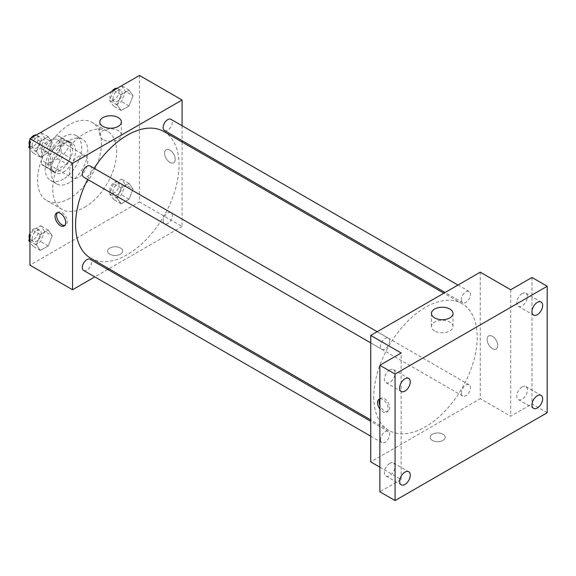 <?xml version="1.0" encoding="UTF-8"?>
<svg xmlns="http://www.w3.org/2000/svg" width="576" height="576" viewBox="0 0 576 576"><rect width="100%" height="100%" fill="white"/><g stroke="black" fill="none" stroke-linecap="round" stroke-linejoin="round"><path stroke-width="0.43" stroke-dasharray="2.88 2.16" d="M69.502 172.058A12.91 7.452 120 0 0 72.18 177.97A12.91 7.452 120 0 0 85.09 170.518A12.91 7.452 120 0 0 85.09 155.614A12.91 7.452 120 0 0 75.139 159.07A12.91 7.452 120 0 0 69.502 172.058M42.12 156.254A12.91 7.452 120 0 0 44.791 162.158A12.91 7.452 120 0 0 57.701 154.706A12.91 7.452 120 0 0 57.701 139.802A12.91 7.452 120 0 0 47.758 143.258A12.91 7.452 120 0 0 42.12 156.254M44.842 143.258L57.65 135.864A16.661 9.619 120 0 1 59.58 136.555A16.661 9.619 120 0 1 61.135 137.88L61.135 152.669A16.661 9.619 120 0 1 57.65 158.702L44.842 166.097A16.661 9.619 120 0 1 42.919 165.413A16.661 9.619 120 0 1 41.357 164.088L41.357 149.292A16.661 9.619 120 0 1 44.842 143.258L53.971 148.529L66.78 141.134L57.65 135.864M57.65 158.702L66.78 163.973L53.971 171.367L44.842 166.097M41.357 164.088L50.486 169.351L50.486 154.562L41.357 149.292M50.486 169.351A16.661 9.619 120 0 0 52.049 170.683A16.661 9.619 120 0 0 53.971 171.367M66.78 163.973A16.661 9.619 120 0 0 70.265 157.939L61.135 152.669M66.78 141.134A16.661 9.619 120 0 1 68.71 141.818A16.661 9.619 120 0 1 70.265 143.15L70.265 157.939M53.971 148.529A16.661 9.619 120 0 0 50.486 154.562M60.379 170.302A17.215 9.936 -60 0 1 51.768 171.158A17.215 9.936 -60 0 1 51.768 151.279A17.215 9.936 -60 0 1 68.983 141.343A17.215 9.936 -60 0 1 71.618 155.138A17.215 9.936 -60 0 1 60.379 170.302M63.418 172.058A17.215 9.936 120 0 0 74.664 156.895A17.215 9.936 120 0 0 72.029 143.1A17.215 9.936 120 0 0 58.759 147.715A17.215 9.936 120 0 0 51.25 165.031A17.215 9.936 120 0 0 54.814 172.915A17.215 9.936 120 0 0 63.418 172.058M70.265 143.15L61.135 137.88M63.418 179.086A25.819 14.904 -60 0 1 50.508 180.367A25.819 14.904 -60 0 1 50.508 150.552A25.819 14.904 -60 0 1 76.327 135.648A25.819 14.904 -60 0 1 80.287 156.334A25.819 14.904 -60 0 1 63.418 179.086M69.502 182.599A25.819 14.904 -60 0 1 56.599 183.881A25.819 14.904 -60 0 1 56.599 154.066A25.819 14.904 -60 0 1 82.411 139.162A25.819 14.904 -60 0 1 86.371 159.847A25.819 14.904 -60 0 1 69.502 182.599M69.502 198.41A45.18 26.086 -60 0 1 46.915 200.65A45.18 26.086 -60 0 1 46.915 148.478A45.18 26.086 -60 0 1 92.095 122.393A45.18 26.086 -60 0 1 99.022 158.594A45.18 26.086 -60 0 1 69.502 198.41M84.715 207.194A45.18 26.086 120 0 0 114.235 167.378A45.18 26.086 120 0 0 107.309 131.177A45.18 26.086 120 0 0 72.49 143.28A45.18 26.086 120 0 0 52.769 188.748A45.18 26.086 120 0 0 62.129 209.434A45.18 26.086 120 0 0 84.715 207.194M133.027 189.072L129.074 199.253L121.169 203.818L117.216 198.194L121.169 188.014L129.074 183.449L133.027 189.072L129.074 199.253L121.169 203.818L117.216 198.194L121.169 188.014L129.074 183.449L133.027 189.072L125.424 184.68L121.471 194.868L113.566 199.426L109.613 193.802L113.566 183.622L121.471 179.057L125.424 184.68M133.027 95.753L129.074 105.941L121.169 110.506L117.216 104.882L121.169 94.694L129.074 90.13L133.027 95.753L129.074 105.941L121.169 110.506L117.216 104.882L121.169 94.694L129.074 90.13L133.027 95.753L125.424 91.361L121.471 101.549L113.566 106.114L109.613 100.49L113.515 90.439M139.486 75.442L139.486 201.924L29.952 265.162M52.214 235.728L48.262 245.916L40.356 250.474L36.403 244.85L40.356 234.67L48.262 230.105L52.214 235.728L48.262 245.916L40.356 250.474L36.403 244.85L40.356 234.67L48.262 230.105L52.214 235.728L44.611 231.336L40.658 241.524L32.753 246.089L29.952 242.1M52.214 142.409L48.262 152.597L40.356 157.162L36.403 151.538L40.356 141.35L48.262 136.786L52.214 142.409L48.262 152.597L40.356 157.162L36.403 151.538L40.356 141.35L48.262 136.786L52.214 142.409L44.611 138.017L40.658 148.205L32.753 152.77L29.952 148.781M182.081 142.049L182.081 226.519L139.486 201.924M182.081 226.519L108.936 268.747M107.726 269.446L94.817 276.898M109.822 254.189A7.531 4.349 0 0 0 118.03 255.125A7.531 4.349 0 0 0 122.674 251.114A7.531 4.349 0 0 0 115.142 246.766A7.531 4.349 0 0 0 107.611 251.114A7.531 4.349 0 0 0 109.822 254.189A7.531 4.349 0 0 0 118.03 255.125A7.531 4.349 0 0 0 122.674 251.107A7.531 4.349 0 0 0 115.142 246.758A7.531 4.349 0 0 0 107.611 251.107A7.531 4.349 0 0 0 109.822 254.182M90.742 258.25A73.152 42.235 120 0 0 163.894 216.014A73.152 42.235 120 0 0 163.886 131.544M94.111 168.271A73.152 42.235 120 0 0 87.653 179.453M182.081 125.748L182.081 140.659M164.491 130.5A6.451 3.73 120 0 0 170.95 126.778A6.451 3.73 120 0 0 170.95 119.318M163.159 220.86A6.451 3.73 120 0 0 164.491 223.819A6.451 3.73 120 0 0 170.95 220.09A6.451 3.73 120 0 0 170.95 212.638A6.451 3.73 120 0 0 165.974 214.366A6.451 3.73 120 0 0 163.159 220.86M83.678 270.475A6.451 3.73 120 0 0 90.137 266.746A6.451 3.73 120 0 0 90.137 259.294M90.137 165.982A6.451 3.73 -60 0 1 91.476 168.934A6.451 3.73 -60 0 1 88.654 175.428A6.451 3.73 -60 0 1 83.678 177.156M164.585 153.18A7.531 4.349 -120 0 0 167.875 160.754A7.531 4.349 -120 0 0 173.678 162.77A7.531 4.349 -120 0 0 173.678 154.08A7.531 4.349 -120 0 0 166.147 149.731A7.531 4.349 -120 0 0 164.585 153.18A7.531 4.349 -120 0 0 167.875 160.754A7.531 4.349 -120 0 0 173.671 162.77A7.531 4.349 -120 0 0 173.671 154.08A7.531 4.349 -120 0 0 166.147 149.731A7.531 4.349 -120 0 0 164.585 153.18M57.456 212.666A7.531 4.349 60 0 1 58.147 212.083A7.531 4.349 60 0 1 63.95 214.099A7.531 4.349 60 0 1 67.234 221.681A7.531 4.349 60 0 1 65.678 225.13A7.531 4.349 60 0 1 64.829 225.432M102.953 139.471A10.793 6.228 180 0 1 99.792 135.065A10.793 6.228 180 0 1 110.578 128.837A10.793 6.228 180 0 1 121.37 135.065A10.793 6.228 180 0 1 114.71 140.825A10.793 6.228 180 0 1 102.953 139.471M373.766 396.914A73.152 42.235 120 0 0 388.922 430.402A73.152 42.235 120 0 0 462.067 388.166A73.152 42.235 120 0 0 462.067 303.696A73.152 42.235 120 0 0 405.698 323.294A73.152 42.235 120 0 0 373.766 396.914M389.65 341.086A6.451 3.73 -60 0 1 386.834 347.58A6.451 3.73 -60 0 1 381.859 349.308A6.451 3.73 -60 0 1 381.859 341.856A6.451 3.73 -60 0 1 388.318 338.134A6.451 3.73 -60 0 1 389.65 341.086M461.34 393.012A6.451 3.73 120 0 0 462.672 395.971A6.451 3.73 120 0 0 469.13 392.242A6.451 3.73 120 0 0 469.13 384.79A6.451 3.73 120 0 0 464.155 386.518A6.451 3.73 120 0 0 461.34 393.012M380.527 439.668A6.451 3.73 120 0 0 381.859 442.627A6.451 3.73 120 0 0 388.318 438.898A6.451 3.73 120 0 0 388.318 431.446A6.451 3.73 120 0 0 383.342 433.174A6.451 3.73 120 0 0 380.527 439.668M461.34 299.7A6.451 3.73 120 0 0 462.672 302.652A6.451 3.73 120 0 0 469.13 298.93A6.451 3.73 120 0 0 469.13 291.47A6.451 3.73 120 0 0 464.155 293.206A6.451 3.73 120 0 0 461.34 299.7M480.262 272.189L480.262 398.671L370.728 461.909M547.2 412.726L531.986 403.942L510.689 416.239L480.262 398.671M379.858 467.179L401.155 479.477L379.858 491.774M432.338 440.388A7.531 4.349 0 0 0 440.546 441.331A7.531 4.349 0 0 0 445.198 437.314A7.531 4.349 0 0 0 437.666 432.972A7.531 4.349 0 0 0 430.135 437.314A7.531 4.349 0 0 0 432.338 440.388A7.531 4.349 0 0 0 440.546 441.331A7.531 4.349 0 0 0 445.198 437.314A7.531 4.349 0 0 0 437.666 432.965A7.531 4.349 0 0 0 430.135 437.314A7.531 4.349 0 0 0 432.338 440.388M510.689 289.757L510.689 416.239M487.109 339.379A7.531 4.349 -120 0 0 490.392 346.961A7.531 4.349 -120 0 0 496.195 348.977A7.531 4.349 -120 0 0 496.195 340.279A7.531 4.349 -120 0 0 488.664 335.938A7.531 4.349 -120 0 0 487.109 339.379A7.531 4.349 -120 0 0 490.392 346.961A7.531 4.349 -120 0 0 496.195 348.977A7.531 4.349 -120 0 0 496.195 340.286A7.531 4.349 -120 0 0 488.664 335.938A7.531 4.349 -120 0 0 487.109 339.386M401.155 479.477L401.155 352.994M379.858 398.894A7.531 4.349 60 0 1 385.358 401.666A7.531 4.349 60 0 1 388.224 408.773A7.531 4.349 60 0 1 386.662 412.214A7.531 4.349 60 0 1 379.858 408.982M379.858 399.024A7.531 4.349 60 0 1 380.664 398.29A7.531 4.349 60 0 1 386.467 400.306A7.531 4.349 60 0 1 389.758 407.887A7.531 4.349 60 0 1 388.195 411.329A7.531 4.349 60 0 1 379.858 405.31M434.599 330.948A10.793 6.228 180 0 1 431.438 326.542A10.793 6.228 180 0 1 442.231 320.306A10.793 6.228 180 0 1 453.024 326.542A10.793 6.228 180 0 1 446.357 332.294A10.793 6.228 180 0 1 434.599 330.948M522.101 386.921A7.531 4.349 120 0 0 517.176 393.552A7.531 4.349 120 0 0 518.335 399.586A7.531 4.349 120 0 0 525.866 395.237A7.531 4.349 120 0 0 525.866 386.546A7.531 4.349 120 0 0 522.101 386.921M522.101 293.602A7.531 4.349 120 0 0 517.176 300.24A7.531 4.349 120 0 0 518.335 306.274A7.531 4.349 120 0 0 525.866 301.925A7.531 4.349 120 0 0 525.866 293.227A7.531 4.349 120 0 0 522.101 293.602M531.986 277.459L531.986 403.942M389.743 463.334A7.531 4.349 120 0 0 384.826 469.966A7.531 4.349 120 0 0 385.978 475.999A7.531 4.349 120 0 0 393.509 471.658A7.531 4.349 120 0 0 393.509 462.96A7.531 4.349 120 0 0 389.743 463.334M389.743 370.015A7.531 4.349 120 0 0 384.826 376.654A7.531 4.349 120 0 0 385.978 382.687A7.531 4.349 120 0 0 393.509 378.338A7.531 4.349 120 0 0 393.509 369.648A7.531 4.349 120 0 0 389.743 370.015M29.952 144.18L32.702 137.095M40.658 132.394L44.611 138.017M32.141 145.217A6.451 3.73 120 0 0 33.48 148.176A6.451 3.73 120 0 0 39.931 144.446A6.451 3.73 120 0 0 39.931 136.994A6.451 3.73 120 0 0 34.956 138.722A6.451 3.73 120 0 0 32.141 145.217M48.262 152.597L40.658 148.205M40.356 157.162L32.753 152.77M36.403 151.538L29.952 147.809M40.356 141.35L32.846 137.016M48.262 136.786L40.752 132.451M29.491 145.368A6.451 3.73 120 0 0 30.434 146.419A6.451 3.73 120 0 0 36.893 142.69A6.451 3.73 120 0 0 36.893 135.238A6.451 3.73 120 0 0 36.187 134.978M31.01 138.074A6.451 3.73 120 0 0 29.952 139.903M121.471 85.738L125.424 91.361M112.954 98.561A6.451 3.73 120 0 0 114.293 101.513A6.451 3.73 120 0 0 120.744 97.79A6.451 3.73 120 0 0 120.744 90.338A6.451 3.73 120 0 0 115.769 92.066A6.451 3.73 120 0 0 112.954 98.561M129.074 105.941L121.471 101.549M121.169 110.506L113.566 106.114M117.216 104.882L109.613 100.49M121.169 94.694L113.659 90.353M129.074 90.13L121.565 85.795M111.823 91.418A6.451 3.73 120 0 0 109.908 96.804A6.451 3.73 120 0 0 111.247 99.763A6.451 3.73 120 0 0 117.706 96.034A6.451 3.73 120 0 0 117.706 88.582A6.451 3.73 120 0 0 117 88.322M29.952 237.499L32.753 230.278L40.658 225.713L44.611 231.336M32.141 238.536A6.451 3.73 120 0 0 33.48 241.488A6.451 3.73 120 0 0 39.931 237.758A6.451 3.73 120 0 0 39.931 230.306A6.451 3.73 120 0 0 34.956 232.034A6.451 3.73 120 0 0 32.141 238.536M48.262 245.916L40.658 241.524M40.356 250.474L32.753 246.089M36.403 244.85L29.952 241.128M40.356 234.67L32.753 230.278M48.262 230.105L40.658 225.713M29.491 238.687A6.451 3.73 120 0 0 30.434 239.731A6.451 3.73 120 0 0 36.893 236.002A6.451 3.73 120 0 0 36.893 228.55A6.451 3.73 120 0 0 29.952 233.215M112.954 191.88A6.451 3.73 120 0 0 114.293 194.832A6.451 3.73 120 0 0 120.744 191.102A6.451 3.73 120 0 0 120.744 183.65A6.451 3.73 120 0 0 115.769 185.378A6.451 3.73 120 0 0 112.954 191.88M129.074 199.253L121.471 194.868M121.169 203.818L113.566 199.426M117.216 198.194L109.613 193.802M121.169 188.014L113.566 183.622M129.074 183.449L121.471 179.057M109.908 190.123A6.451 3.73 120 0 0 111.247 193.075A6.451 3.73 120 0 0 117.706 189.346A6.451 3.73 120 0 0 117.706 181.894A6.451 3.73 120 0 0 112.73 183.622A6.451 3.73 120 0 0 109.908 190.123M44.791 162.158L72.18 177.97M57.701 139.802L85.09 155.614M72.029 143.1L68.983 141.343M54.814 172.915L51.768 171.158M68.71 141.818L59.58 136.555M52.049 170.683L42.919 165.413M82.411 139.162L76.327 135.648M56.599 183.881L50.508 180.367M107.309 131.177L92.095 122.393M62.129 209.434L46.915 200.65M58.147 212.083L56.614 212.969M65.678 225.13L64.145 226.015M121.37 135.065L121.37 121.997M99.792 135.065L99.792 121.997M462.067 303.696L443.88 293.198M388.922 430.402L370.728 419.897M370.728 342.878L381.859 349.308M377.179 331.704L388.318 338.134M469.13 384.79L170.95 212.638M462.672 395.971L164.491 223.819M388.318 431.446L370.728 421.294M381.859 442.627L370.728 436.198M469.13 291.47L457.992 285.048M462.672 302.652L445.082 292.5M380.664 398.29L379.13 399.175M388.195 411.329L386.662 412.214M453.024 326.542L453.024 313.474M431.438 326.542L431.438 313.474M518.335 399.586L533.549 408.37M525.866 386.546L541.08 395.33M385.978 475.999L401.191 484.783M393.509 462.96L408.722 471.744M385.978 382.687L401.191 391.471M393.509 369.648L408.722 378.425M518.335 306.274L533.549 315.058M525.866 293.227L541.08 302.011M39.931 136.994L36.893 135.238M33.48 148.176L30.434 146.419M120.744 90.338L117.706 88.582M114.293 101.513L111.247 99.763M39.931 230.306L36.893 228.55M33.48 241.488L30.434 239.731M120.744 183.65L117.706 181.894M114.293 194.832L111.247 193.075"/><path stroke-width="0.86" d="M94.817 276.898L72.547 289.757L29.952 265.162L29.952 138.686L139.486 75.442L182.081 100.037L182.081 125.748M108.936 268.747L107.726 269.446M87.653 179.453A73.152 42.235 120 0 0 75.593 224.762A73.152 42.235 120 0 0 90.742 258.25L370.728 419.897M443.88 293.198L163.886 131.544A73.152 42.235 120 0 0 94.111 168.271M182.081 140.659L182.081 142.049M72.547 289.757L72.547 163.274L182.081 100.037M457.992 285.048L170.95 119.318A6.451 3.73 120 0 0 165.974 121.054A6.451 3.73 120 0 0 163.159 127.548A6.451 3.73 120 0 0 164.491 130.5L445.082 292.5M370.728 421.294L90.137 259.294A6.451 3.73 120 0 0 85.162 261.022A6.451 3.73 120 0 0 82.346 267.516A6.451 3.73 120 0 0 83.678 270.475L370.728 436.198M370.728 342.878L83.678 177.156A6.451 3.73 -60 0 1 83.678 169.704A6.451 3.73 -60 0 1 90.137 165.982L377.179 331.704M72.547 163.274L29.952 138.686M102.953 126.403A10.793 6.228 180 0 1 99.792 121.997A10.793 6.228 180 0 1 110.578 115.762A10.793 6.228 180 0 1 121.37 121.997A10.793 6.228 180 0 1 114.71 127.75A10.793 6.228 180 0 1 102.953 126.403M65.7 222.566A7.531 4.349 60 0 1 64.145 226.015A7.531 4.349 60 0 1 56.614 221.666A7.531 4.349 60 0 1 56.614 212.969A7.531 4.349 60 0 1 62.417 214.985A7.531 4.349 60 0 1 65.7 222.566M64.829 225.432A7.531 4.349 60 0 1 58.147 220.781A7.531 4.349 60 0 1 57.456 212.666M379.858 467.179L370.728 461.909L370.728 335.426L480.262 272.189L510.689 289.757L531.986 277.459L547.2 286.243L547.2 412.726L395.071 500.558L379.858 491.774L379.858 365.292L401.155 352.994L370.728 335.426M395.071 500.558L395.071 374.076L379.858 365.292M395.071 374.076L547.2 286.243M434.599 317.873A10.793 6.228 180 0 1 431.438 313.474A10.793 6.228 180 0 1 442.231 307.238A10.793 6.228 180 0 1 453.024 313.474A10.793 6.228 180 0 1 446.357 319.226A10.793 6.228 180 0 1 434.599 317.873M379.858 408.982A7.531 4.349 60 0 1 379.13 399.175A7.531 4.349 60 0 1 379.858 398.894M379.858 405.31A7.531 4.349 60 0 1 379.858 399.024M537.314 314.683A7.531 4.349 -60 0 1 533.549 315.058A7.531 4.349 -60 0 1 532.39 309.024A7.531 4.349 -60 0 1 537.314 302.386A7.531 4.349 -60 0 1 541.08 302.011A7.531 4.349 -60 0 1 542.232 308.045A7.531 4.349 -60 0 1 537.314 314.683M404.957 391.097A7.531 4.349 -60 0 1 401.191 391.471A7.531 4.349 -60 0 1 400.039 385.438A7.531 4.349 -60 0 1 404.957 378.799A7.531 4.349 -60 0 1 408.722 378.425A7.531 4.349 -60 0 1 409.874 384.458A7.531 4.349 -60 0 1 404.957 391.097M404.957 484.409A7.531 4.349 -60 0 1 401.191 484.783A7.531 4.349 -60 0 1 400.039 478.75A7.531 4.349 -60 0 1 404.957 472.118A7.531 4.349 -60 0 1 408.722 471.744A7.531 4.349 -60 0 1 409.874 477.778A7.531 4.349 -60 0 1 404.957 484.409M537.314 407.995A7.531 4.349 -60 0 1 533.549 408.37A7.531 4.349 -60 0 1 532.39 402.336A7.531 4.349 -60 0 1 537.314 395.698A7.531 4.349 -60 0 1 541.08 395.33A7.531 4.349 -60 0 1 542.232 401.364A7.531 4.349 -60 0 1 537.314 407.995M29.952 148.781L28.8 147.146L29.952 144.18M32.702 137.095L40.752 132.451M29.952 147.809L28.8 147.146M29.952 139.903A6.451 3.73 120 0 0 29.095 143.46A6.451 3.73 120 0 0 29.491 145.368M36.187 134.978A6.451 3.73 120 0 0 31.01 138.074M113.515 90.439L121.565 85.795M117 88.322A6.451 3.73 120 0 0 111.823 91.418M29.952 242.1L28.8 240.466L29.952 237.499M29.952 241.128L28.8 240.466M29.952 233.215A6.451 3.73 120 0 0 29.095 236.779A6.451 3.73 120 0 0 29.491 238.687"/></g></svg>
